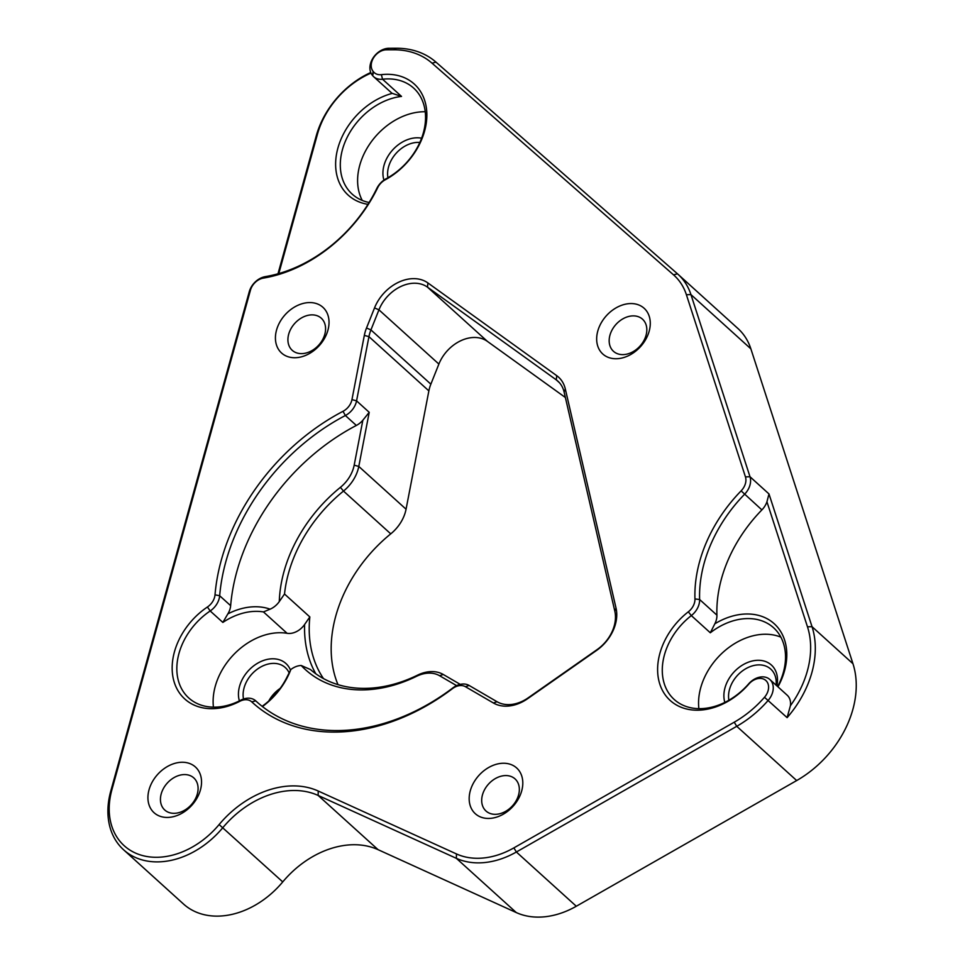 <?xml version="1.0" encoding="UTF-8"?>
<svg xmlns="http://www.w3.org/2000/svg" width="965" height="965" viewBox="0 0 965 965"><rect width="100%" height="100%" fill="white"/><g stroke="black" fill="none" stroke-linecap="round" stroke-linejoin="round"><path stroke-width="1.45" d="M278.801 273.553L317.437 134.244A75.342 56.272 132.1 0 1 370.994 73.111M370.741 72.52A78.756 58.829 -47.9 0 0 316.279 135.763L277.992 273.783M369.113 202.505A59.927 44.764 132.1 0 1 352.213 194.146A59.927 44.764 132.1 0 1 347.4 136.873A59.927 44.764 132.1 0 1 401.524 96.416L392.297 93.376A63.352 47.321 -47.9 0 0 337.038 151.553A63.352 47.321 -47.9 0 0 367.967 204.339M392.297 93.376A17.117 12.786 132.1 0 1 390.958 92.351L373.648 76.693A17.117 12.786 -47.9 0 0 382.538 79.227A59.927 44.764 132.1 0 1 413.647 88.092A59.927 44.764 132.1 0 1 386.145 178.73A17.117 12.786 -47.9 0 0 376.76 188.549A128.417 95.921 132.1 0 1 265.387 276.617A17.117 12.786 -47.9 0 0 249.272 291.695L110.746 791.179A78.756 58.829 -47.9 0 0 123.58 849.779A78.756 58.829 -47.9 0 0 222.819 827.68A85.608 63.943 132.1 0 1 318.136 795.437L456.361 858.331A78.756 58.829 -47.9 0 0 516.371 851.999L736.741 726.307A94.172 70.336 -47.9 0 0 768.128 700.457A17.117 12.786 -47.9 0 0 769.841 679.493A17.117 12.786 -47.9 0 0 748.587 683.932A59.927 44.764 132.1 0 1 699.529 708.66A59.927 44.764 132.1 0 1 674.185 699.456A59.927 44.764 132.1 0 1 691.326 615.598A17.117 12.786 -47.9 0 0 699.625 599.506A128.417 95.921 132.1 0 1 744.594 494.237A17.117 12.786 -47.9 0 0 749.998 476.746L690.94 294.59A78.756 58.829 -47.9 0 0 678.009 274.289A78.756 58.829 -47.9 0 0 677.49 273.819L435.999 62.146A94.172 70.336 -47.9 0 0 396.386 48.25L388.979 48.274A17.117 12.786 -47.9 0 0 372.816 58.358A17.117 12.786 -47.9 0 0 372.381 75.306A128.417 95.921 132.1 0 1 372.671 75.668A17.117 12.786 -47.9 0 0 373.648 76.693M250.442 290.175A13.703 10.229 132.1 0 1 263.336 278.113A131.843 98.478 -47.9 0 0 377.677 187.705A13.703 10.229 132.1 0 1 385.18 179.84A63.352 47.321 -47.9 0 0 426.832 113.074A63.352 47.321 -47.9 0 0 381.368 74.655A13.703 10.229 132.1 0 1 373.479 71.808A131.843 98.478 -47.9 0 0 373.178 71.434A13.703 10.229 132.1 0 1 373.527 57.876A13.703 10.229 132.1 0 1 386.458 49.806L393.865 49.782A90.746 67.779 132.1 0 1 432.043 63.183L673.534 274.856A75.342 56.272 132.1 0 1 686.392 294.723L745.45 476.879A13.703 10.229 132.1 0 1 741.12 490.871A131.843 98.478 -47.9 0 0 694.957 598.939A13.703 10.229 132.1 0 1 688.322 611.81A63.352 47.321 -47.9 0 0 666.815 696.947A63.352 47.321 -47.9 0 0 748.852 684.052A13.703 10.229 132.1 0 1 765.667 680.337A13.703 10.229 132.1 0 1 764.485 697.273A90.746 67.779 132.1 0 1 734.244 722.194L513.875 847.885A75.342 56.272 132.1 0 1 456.469 853.941L318.245 791.035A89.033 66.501 -47.9 0 0 219.115 824.568A75.342 56.272 132.1 0 1 140.022 854.809A75.342 56.272 132.1 0 1 111.916 789.659L250.442 290.175L249.272 291.695M777.947 686.839A63.352 47.321 -47.9 0 0 775.462 624.91A63.352 47.321 -47.9 0 0 714.824 623.812A17.117 12.786 132.1 0 0 716.923 615.163A128.417 95.921 132.1 0 1 761.892 509.894A17.117 12.786 132.1 0 0 766.946 501.8L807.476 626.804A90.746 67.779 132.1 0 1 790.395 705.741L787.114 717.646A94.172 70.336 -47.9 0 0 812.023 626.671L768.984 493.935L749.998 476.746L745.45 476.879M714.824 623.812L710.312 632.787A59.927 44.764 132.1 0 1 773.604 627.781A59.927 44.764 132.1 0 1 777.645 686.561M698.877 708.648A59.927 44.764 132.1 0 1 724.22 651.242A59.927 44.764 132.1 0 1 780.866 637.153M769.841 679.493L787.15 695.162A17.117 12.786 132.1 0 1 790.395 705.741M678.009 274.289L737.948 328.522A78.756 58.829 132.1 0 1 750.867 348.835L852.964 663.727A94.172 70.336 132.1 0 1 796.68 780.552L576.298 906.244A78.756 58.829 132.1 0 1 516.299 912.576L378.075 849.67A85.608 63.943 -47.9 0 0 282.745 881.913A78.756 58.829 132.1 0 1 183.507 904.024L123.58 849.779M167.09 817.439A30.82 23.015 -47.9 0 0 200.816 776.137A30.82 23.015 -47.9 0 0 156.306 775.993A30.82 23.015 -47.9 0 0 167.09 817.439M488.338 818.441A30.82 23.015 -47.9 0 0 522.077 777.139A30.82 23.015 -47.9 0 0 477.554 776.994A30.82 23.015 -47.9 0 0 488.338 818.441M351.96 399.594A13.703 10.229 132.1 0 1 343.009 411.319A191.77 143.23 -47.9 0 0 215.014 594.826A13.703 10.229 132.1 0 1 207.427 607.009A63.352 47.321 -47.9 0 0 174.593 683.304A63.352 47.321 -47.9 0 0 239.79 701.314A13.703 10.229 132.1 0 1 251.756 701.881A191.77 143.23 -47.9 0 0 452.464 688.648A13.703 10.229 132.1 0 1 465.444 686.706L493.38 702.978A37.671 28.13 -47.9 0 0 527.662 698.672L596.551 650.446A37.671 28.13 -47.9 0 0 616.044 608.155L565.321 389.004A37.671 28.13 -47.9 0 0 556.733 375.675L427.917 282.95A37.671 28.13 -47.9 0 0 374.529 307.907L366.519 327.991A37.671 28.13 -47.9 0 0 364.336 335.386L351.96 399.594L356.568 400.861L368.944 336.652A34.245 25.573 132.1 0 1 370.934 329.921L378.943 309.837A34.245 25.573 132.1 0 1 427.483 287.148L556.286 379.872A34.245 25.573 132.1 0 1 557.951 381.223A34.245 25.573 132.1 0 1 564.103 391.995L614.814 611.147A34.245 25.573 132.1 0 1 597.106 649.602L528.205 697.816A34.245 25.573 132.1 0 1 497.047 701.736L469.111 685.452A17.117 12.786 -47.9 0 0 452.875 687.888A188.344 140.673 132.1 0 1 256.569 701.627A188.344 140.673 132.1 0 1 255.749 700.88A17.117 12.786 -47.9 0 0 255.677 700.807A17.117 12.786 -47.9 0 0 240.804 700.18A59.927 44.764 132.1 0 1 188.742 697.948A59.927 44.764 132.1 0 1 210.189 610.966A17.117 12.786 -47.9 0 0 219.67 595.743A188.344 140.673 132.1 0 1 345.373 415.517A17.117 12.786 -47.9 0 0 356.568 400.861L369.221 412.32L362.852 420.221L354.179 465.166A30.82 23.015 132.1 0 1 340.404 487.349A131.843 98.478 -47.9 0 0 279.283 601.581A17.117 12.786 132.1 0 1 270.116 609.168A63.352 47.321 -47.9 0 0 227.849 613.897L222.855 622.425A59.927 44.764 132.1 0 1 263.457 611.919L287.1 633.305A17.117 12.786 -47.9 0 0 304.602 624.5A131.843 98.478 -47.9 0 0 315.784 673.763M294.578 357.738A30.82 23.015 -47.9 0 0 328.305 316.436A30.82 23.015 -47.9 0 0 283.794 316.303A30.82 23.015 -47.9 0 0 294.578 357.738M615.827 358.739A30.82 23.015 -47.9 0 0 649.554 317.437A30.82 23.015 -47.9 0 0 605.043 317.292A30.82 23.015 -47.9 0 0 615.827 358.739M290.513 670.156A30.82 23.015 -47.9 0 0 257.197 663.474A30.82 23.015 -47.9 0 0 239.392 700.892M243.506 699.022A27.394 20.458 132.1 0 1 256.847 669.529A27.394 20.458 132.1 0 1 285.314 667.587A27.394 20.458 132.1 0 1 289.138 672.895M213.434 707.14A59.927 44.764 132.1 0 1 234.748 653.51A59.927 44.764 132.1 0 1 287.1 633.305M280.176 688.395A27.394 20.458 -47.9 0 0 268.752 701.024M323.48 678.588A128.417 95.921 132.1 0 1 309.837 616.937L304.602 624.5M270.116 609.168L263.457 611.919M262.432 706.561A63.352 47.321 -47.9 0 0 290.827 669.529L286.303 678.479A59.927 44.764 132.1 0 1 262.13 706.32M279.283 601.581L284.518 594.018A128.417 95.921 132.1 0 1 343.492 491.076A34.245 25.573 -47.9 0 0 358.787 466.433L369.221 412.32M362.852 420.221A17.117 12.786 132.1 0 1 356.35 425.444A188.344 140.673 132.1 0 0 230.647 605.67A17.117 12.786 132.1 0 1 227.849 613.897M460.245 684.378L443.249 674.475A34.245 25.573 -47.9 0 0 417.64 675.114A128.417 95.921 132.1 0 1 310.428 669.529L301.213 665.5A131.843 98.478 -47.9 0 0 416.53 676.308A30.82 23.015 132.1 0 1 439.594 675.729L456.602 685.633M290.827 669.529A17.117 12.786 132.1 0 1 301.213 665.5M565.381 397.52L487.409 341.393A34.245 25.573 -47.9 0 0 438.882 364.07L430.86 384.167A34.245 25.573 -47.9 0 0 428.87 390.885L406.06 509.206A34.245 25.573 132.1 0 1 390.753 533.85A128.417 95.921 -47.9 0 0 337.979 684.631M173.893 813.326A21.652 16.176 -47.9 0 0 194.966 799.647A21.652 16.176 -47.9 0 0 193.784 777.899A21.652 16.176 -47.9 0 0 167.271 783.098A21.652 16.176 -47.9 0 0 164.738 809.997A21.652 16.176 -47.9 0 0 173.893 813.326M301.37 353.624A21.652 16.176 -47.9 0 0 322.455 339.945A21.652 16.176 -47.9 0 0 321.273 318.197A21.652 16.176 -47.9 0 0 294.759 323.396A21.652 16.176 -47.9 0 0 292.214 350.307A21.652 16.176 -47.9 0 0 301.37 353.624M495.142 814.327A21.652 16.176 -47.9 0 0 516.215 800.648A21.652 16.176 -47.9 0 0 515.033 778.888A21.652 16.176 -47.9 0 0 488.519 784.099A21.652 16.176 -47.9 0 0 485.986 810.998A21.652 16.176 -47.9 0 0 495.142 814.327M622.618 354.625A21.652 16.176 -47.9 0 0 643.703 340.947A21.652 16.176 -47.9 0 0 642.521 319.198A21.652 16.176 -47.9 0 0 616.008 324.397A21.652 16.176 -47.9 0 0 613.463 351.296A21.652 16.176 -47.9 0 0 622.618 354.625M776.897 685.886A30.82 23.015 -47.9 0 0 749.962 661.64A30.82 23.015 -47.9 0 0 724.836 702.399M728.889 700.228A27.394 20.458 132.1 0 1 742.435 670.916A27.394 20.458 132.1 0 1 770.758 669.095A27.394 20.458 132.1 0 1 776.065 685.138M421.608 138.2A30.82 23.015 -47.9 0 0 392.574 150.033A30.82 23.015 -47.9 0 0 383.937 180.105M387.93 177.729A27.394 20.458 132.1 0 1 396.253 153.17A27.394 20.458 132.1 0 1 419.859 142.458M362.261 200.443A59.927 44.764 132.1 0 1 370.656 142.675A59.927 44.764 132.1 0 1 425.251 111.747M766.946 501.8L768.984 493.935M317.437 134.244L316.279 135.763M263.336 278.113L265.387 276.617M377.677 187.705L376.76 188.549M385.18 179.84L386.145 178.73M381.368 74.655L382.538 79.227L401.524 96.416M373.479 71.808L372.671 75.668M373.178 71.434L372.381 75.306M386.458 49.806L388.979 48.274M393.865 49.782L396.386 48.25M432.043 63.183L435.999 62.146M673.534 274.856L677.49 273.819M686.392 294.723L690.94 294.59L750.867 348.835M741.12 490.871L761.892 509.894M694.957 598.939L699.625 599.506L716.923 615.163M688.322 611.81L691.326 615.598L710.312 632.787M764.485 697.273L787.114 717.646M734.244 722.194L736.741 726.307L796.68 780.552M513.875 847.885L516.371 851.999L576.298 906.244M456.469 853.941L456.361 858.331L516.299 912.576M318.245 791.035L318.136 795.437L378.075 849.67M219.115 824.568L282.745 881.913M111.916 789.659L110.746 791.179M852.964 663.727L812.023 626.671L807.476 626.804M207.427 607.009L210.189 610.966L222.855 622.425M354.179 465.166L358.787 466.433L406.06 509.206M340.404 487.349L343.492 491.076L390.753 533.85M416.53 676.308L417.64 675.114M439.594 675.729L443.249 674.475M284.518 594.018L309.837 616.937M374.529 307.907L378.943 309.837L438.882 364.07M430.86 384.167L370.934 329.921L366.519 327.991M487.409 341.393L427.483 287.148L427.917 282.95M556.733 375.675L556.286 379.872L559.447 382.743M343.009 411.319L345.373 415.517L356.35 425.444M215.014 594.826L219.67 595.743L230.647 605.67M239.79 701.314L240.804 700.18M251.756 701.881L255.749 700.88L257.39 702.363M452.464 688.648L452.875 687.888M465.444 686.706L469.111 685.452M493.38 702.978L497.047 701.736M527.662 698.672L528.205 697.816M596.551 650.446L597.106 649.602M616.044 608.155L614.814 611.147M565.321 389.004L564.103 391.995M364.336 335.386L368.944 336.652L428.87 390.885M255.677 700.807L257.426 702.387"/></g></svg>

